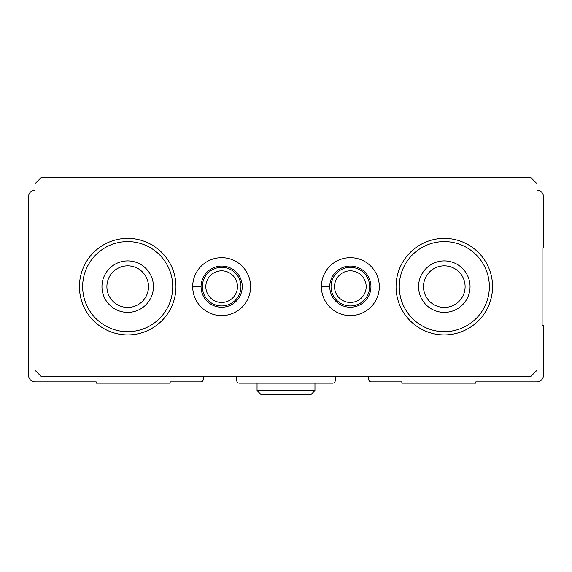 <?xml version="1.0" encoding="UTF-8"?>
<svg xmlns="http://www.w3.org/2000/svg" width="572" height="572" viewBox="0 0 572 572"><rect width="100%" height="100%" fill="white"/><g stroke="black" fill="none" stroke-linecap="round" stroke-linejoin="round"><path stroke-width="0.86" d="M35.035 190.118A6.435 6.435 0 0 0 28.6 196.553L28.6 375.447A6.435 6.435 0 0 0 35.035 381.882L96.167 381.882L96.167 383.168L170.17 383.168L170.17 381.882L200.736 381.882A2.574 2.574 0 0 0 203.31 379.308L203.31 376.733M236.772 376.733L236.772 380.594A2.574 2.574 0 0 0 239.346 383.168L332.654 383.168A2.574 2.574 0 0 0 335.228 380.594L335.228 376.733M368.69 376.733L368.69 379.308A2.574 2.574 0 0 0 371.264 381.882L401.83 381.882L401.83 383.168L475.832 383.168L475.832 381.882L536.965 381.882A6.435 6.435 0 0 0 543.4 375.447L543.4 325.253L542.113 325.253L542.113 248.033L543.4 248.033L543.4 196.553A6.435 6.435 0 0 0 536.965 190.118M399.256 286.643A45.045 45.045 0 0 1 466.823 247.633A45.045 45.045 0 0 1 466.823 325.654A45.045 45.045 0 0 1 399.256 286.643M418.561 286.643A25.74 25.74 0 0 1 457.171 264.35A25.74 25.74 0 0 1 457.171 308.937A25.74 25.74 0 0 1 418.561 286.643M82.654 286.643A45.045 45.045 0 0 1 150.221 247.633A45.045 45.045 0 0 1 150.221 325.654A45.045 45.045 0 0 1 82.654 286.643M101.959 286.643A25.74 25.74 0 0 1 140.569 264.35A25.74 25.74 0 0 1 140.569 308.937A25.74 25.74 0 0 1 101.959 286.643M183.04 376.733L41.47 376.733L35.035 370.298L35.035 183.683L41.47 177.249L183.04 177.249L183.04 376.733L388.96 376.733L388.96 177.249L183.04 177.249M388.96 177.249L530.53 177.249L536.965 183.683L536.965 370.298L530.53 376.733L388.96 376.733M175.962 286.643A48.262 48.262 0 0 0 127.699 238.381A48.262 48.262 0 0 0 79.436 286.643A48.262 48.262 0 0 0 127.699 334.906A48.262 48.262 0 0 0 175.962 286.643M492.563 286.643A48.262 48.262 0 0 0 444.301 238.381A48.262 48.262 0 0 0 396.038 286.643A48.262 48.262 0 0 0 444.301 334.906A48.262 48.262 0 0 0 492.563 286.643M192.692 286.286A28.957 28.957 0 0 0 236.229 311.661A28.957 28.957 0 0 0 236.229 261.626A28.957 28.957 0 0 0 192.692 286.286L201.058 286.579A20.592 20.592 0 0 1 231.967 268.819A20.592 20.592 0 0 1 231.967 304.468A20.592 20.592 0 0 1 201.058 286.708L192.692 287.001A28.957 28.957 0 0 0 236.229 311.661A28.957 28.957 0 0 0 236.229 261.626A28.957 28.957 0 0 0 192.692 286.286M321.392 286.286A28.957 28.957 0 0 0 364.929 311.661A28.957 28.957 0 0 0 364.929 261.626A28.957 28.957 0 0 0 321.392 286.286L329.758 286.579A20.592 20.592 0 0 1 360.667 268.819A20.592 20.592 0 0 1 360.667 304.468A20.592 20.592 0 0 1 329.758 286.708L321.392 287.001A28.957 28.957 0 0 0 364.929 311.661A28.957 28.957 0 0 0 364.929 261.626A28.957 28.957 0 0 0 321.392 286.286M366.173 286.643A15.823 15.823 0 0 0 342.442 272.944A15.823 15.823 0 0 0 342.442 300.343A15.823 15.823 0 0 0 366.173 286.643M369.655 286.643A19.305 19.305 0 0 0 340.697 269.927A19.305 19.305 0 0 0 340.697 303.36A19.305 19.305 0 0 0 369.655 286.643M237.473 286.643A15.823 15.823 0 0 0 213.742 272.944A15.823 15.823 0 0 0 213.742 300.343A15.823 15.823 0 0 0 237.473 286.643M240.955 286.643A19.305 19.305 0 0 0 211.998 269.927A19.305 19.305 0 0 0 211.998 303.36A19.305 19.305 0 0 0 240.955 286.643M106.892 286.643A20.806 20.806 0 0 1 138.102 268.625A20.806 20.806 0 0 1 138.102 304.661A20.806 20.806 0 0 1 106.892 286.643M423.494 286.643A20.806 20.806 0 0 1 454.704 268.625A20.806 20.806 0 0 1 454.704 304.661A20.806 20.806 0 0 1 423.494 286.643M196.31 286.872L201.058 286.708M325.01 286.872L329.758 286.708M257.042 383.168L257.042 390.569L261.225 394.752L310.775 394.752L314.957 390.569L257.042 390.569L257.042 383.168M314.957 383.168L314.957 390.569L310.775 394.752"/></g></svg>
